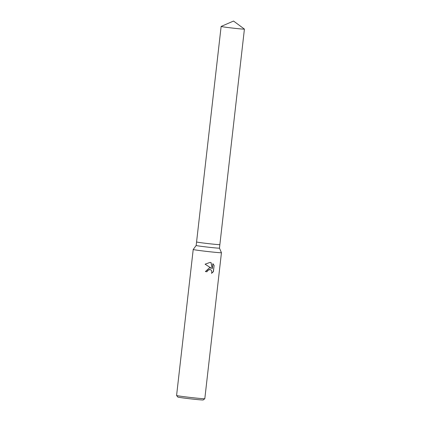 <?xml version="1.0" encoding="UTF-8"?>
<svg xmlns="http://www.w3.org/2000/svg" width="421" height="421" viewBox="0 0 421 421"><rect width="100%" height="100%" fill="white"/><g stroke="black" fill="none" stroke-linecap="round" stroke-linejoin="round"><path stroke-width="0.63" d="M196.175 245.475A11.72 0.326 6.5 0 0 196.17 245.48A11.72 0.326 6.5 0 0 211.089 247.495A11.72 0.326 6.5 0 0 219.462 248.137A11.72 0.326 6.5 0 0 219.462 248.132L221.446 252.689A14.209 0.395 6.5 0 1 221.446 252.695L204.811 398.692A14.209 0.395 6.5 0 1 204.806 398.703A14.209 0.395 6.5 0 1 194.66 397.919A14.209 0.395 6.5 0 1 176.583 395.487A14.209 0.395 6.5 0 0 176.583 395.487L177.836 397.056A12.788 0.358 6.5 0 0 194.107 399.245A12.788 0.358 6.5 0 0 203.232 399.95L204.806 398.703M244.417 29.096A11.72 0.326 6.5 0 0 244.406 29.081L233.539 21.05L221.146 26.428A11.72 0.326 6.5 0 0 221.13 26.444A11.72 0.326 6.5 0 0 236.044 28.46A11.72 0.326 6.5 0 0 244.417 29.096L219.862 244.612A11.72 0.326 6.5 0 1 211.489 243.97A11.72 0.326 6.5 0 1 196.575 241.954L196.575 241.954A11.72 0.326 6.5 0 0 211.489 243.97A11.72 0.326 6.5 0 0 219.867 244.612A11.72 0.326 6.5 0 0 219.867 244.606L219.462 248.137M221.13 26.444L196.17 245.48L193.218 249.469A14.209 0.395 6.5 0 0 193.213 249.479A14.209 0.395 6.5 0 0 211.295 251.921A14.209 0.395 6.5 0 0 221.446 252.695M205.374 271.566L209.49 267.793L211.358 268.235L205.08 264.193L210.105 262.394L211.063 262.604L212.279 268.724L212.858 263.646L214.105 265.435L213.394 271.698L211.51 273.355L211.884 272.245L211.416 270.387L210.721 269.761L209.295 269.477L207.469 270.635L207.069 271.755A14.209 0.395 -173.5 0 1 205.374 271.566A13.851 0.384 6.5 0 0 206.969 271.734L207.369 270.614L210.011 269.498M211.574 273.245L213.284 271.677L214.105 265.435M210.316 267.861L211.358 268.235M214 265.414L212.847 263.714M212.279 268.724L210.963 262.583L210.495 262.457M193.213 249.479L176.583 395.472"/></g></svg>
